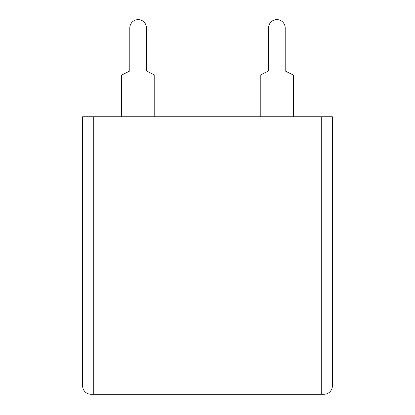 <?xml version="1.0" encoding="UTF-8"?>
<svg xmlns="http://www.w3.org/2000/svg" width="415" height="415" viewBox="0 0 415 415"><rect width="100%" height="100%" fill="white"/><g stroke="black" fill="none" stroke-linecap="round" stroke-linejoin="round"><path stroke-width="0.62" d="M93.728 394.25L93.728 385.924L82.627 385.924L82.627 116.755L332.374 116.755L332.374 385.924A8.326 8.326 0 0 1 324.048 394.25L90.952 394.25A8.326 8.326 0 0 1 82.627 385.924A8.326 8.326 0 0 0 90.952 394.25M285.198 27.961L285.198 70.97L285.198 27.961A8.326 8.326 0 0 0 276.872 19.635A8.326 8.326 0 0 0 268.546 27.961L268.546 70.97L260.226 75.136L260.226 116.755M268.546 27.961L268.546 70.97M293.524 116.755L293.524 75.136L285.198 70.97M146.454 27.961L146.454 70.97L146.454 27.961A8.326 8.326 0 0 0 138.128 19.635A8.326 8.326 0 0 0 129.802 27.961L129.802 70.97L121.476 75.136L121.476 116.755M129.802 27.961L129.802 70.97M154.774 116.755L154.774 75.136L146.454 70.97M321.272 116.755L321.272 385.924L93.728 385.924L93.728 116.755M332.374 385.924L321.272 385.924L321.272 394.25"/></g></svg>
